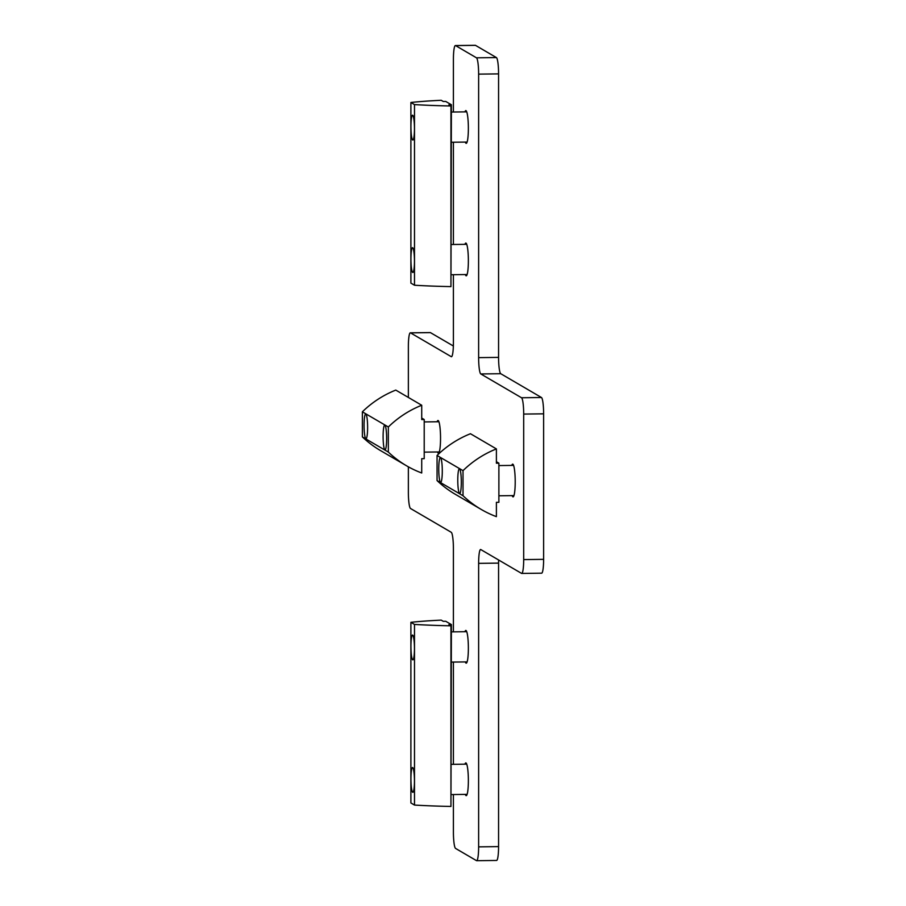 <?xml version="1.0" encoding="UTF-8"?>
<svg xmlns="http://www.w3.org/2000/svg" width="906" height="906" viewBox="0 0 906 906"><rect width="100%" height="100%" fill="white"/><g stroke="black" fill="none" stroke-linecap="round" stroke-linejoin="round"><path stroke-width="1.36" d="M414.461 780.961A12.378 1.767 89.3 0 1 412.842 792.308A12.378 1.767 89.3 0 1 410.928 779.941A12.378 1.767 89.3 0 1 412.536 767.541A12.378 1.767 89.3 0 1 414.461 780.961M414.461 648.492A12.378 1.767 89.3 0 1 412.842 659.84A12.378 1.767 89.3 0 1 410.928 647.473A12.378 1.767 89.3 0 1 412.536 635.072A12.378 1.767 89.3 0 1 414.461 648.492M451.392 624.574L448.9 624.608L450.95 625.808A100.713 8.516 180 0 1 414.495 624.427L410.894 622.32A100.713 8.516 180 0 1 441.222 620.123L443.272 621.323L445.763 621.29L451.392 624.574L450.95 805.219M414.495 624.427L414.495 805.06L410.894 802.954L410.894 622.32M414.495 805.06A100.713 8.516 0 0 0 450.95 806.442L450.95 625.808M365.843 438.719A12.378 1.767 89.3 0 1 364.065 425.877A12.378 1.767 89.3 0 1 365.684 414.008A12.378 1.767 89.3 0 1 367.61 426.364A12.378 1.767 89.3 0 1 365.99 438.764A12.378 1.767 89.3 0 1 365.843 438.719M384.869 449.84A12.378 1.767 89.3 0 1 383.102 436.998A12.378 1.767 89.3 0 1 384.722 425.129A12.378 1.767 89.3 0 1 386.635 437.485A12.378 1.767 89.3 0 1 385.016 449.886A12.378 1.767 89.3 0 1 384.869 449.84M424.212 458.663L421.72 458.696L421.72 472.989A100.713 99.32 -59.7 0 1 406.534 465.786A100.713 99.32 -59.7 0 1 388.334 452.071L388.334 426.986A100.713 99.32 -59.7 0 1 421.72 405.254L421.72 419.557L424.212 419.523L424.212 458.663M421.72 418.062L424.212 419.523M388.334 426.986L362.377 411.822A100.713 99.32 120.3 0 1 395.775 390.09L421.72 405.254M362.377 411.822L362.377 436.907L388.334 452.071M362.377 436.907A100.713 99.32 120.3 0 0 380.577 450.622L406.534 465.786M410.916 126.591A12.378 1.767 89.3 0 1 412.536 115.243A12.378 1.767 89.3 0 1 414.461 127.599A12.378 1.767 89.3 0 1 412.842 140A12.378 1.767 89.3 0 1 410.916 126.591M410.916 259.059A12.378 1.767 89.3 0 1 412.536 247.712A12.378 1.767 89.3 0 1 414.461 260.067A12.378 1.767 89.3 0 1 412.842 272.468A12.378 1.767 89.3 0 1 410.916 259.059M450.95 285.39L451.392 104.745L448.9 104.779L450.95 105.979L450.95 286.613A100.713 8.516 0 0 1 414.495 285.231L410.894 283.125L410.894 102.48A100.713 8.516 180 0 1 441.222 100.283L443.272 101.483L445.763 101.461L451.392 104.745M450.95 105.979A100.713 8.516 180 0 1 414.495 104.598L414.495 285.231M414.495 104.598L410.894 102.48M459.546 468.821A12.378 1.767 89.3 0 1 461.313 481.675A12.378 1.767 89.3 0 1 459.693 493.544A12.378 1.767 89.3 0 1 457.779 481.188A12.378 1.767 89.3 0 1 459.399 468.787A12.378 1.767 89.3 0 1 459.546 468.821M440.52 457.7A12.378 1.767 89.3 0 1 442.287 470.542A12.378 1.767 89.3 0 1 440.667 482.422A12.378 1.767 89.3 0 1 438.753 470.055A12.378 1.767 89.3 0 1 440.361 457.655A12.378 1.767 89.3 0 1 440.52 457.7M437.054 480.565A100.713 99.32 120.3 0 0 455.254 494.268L481.211 509.432A100.713 99.32 -59.7 0 1 463.011 495.729L437.054 480.565L437.054 455.469A100.713 99.32 120.3 0 1 470.452 433.736L496.397 448.912L496.397 463.204L498.889 463.181L498.889 502.309L496.397 502.343L496.397 516.647A100.713 99.32 -59.7 0 1 481.211 509.432M463.011 495.729L463.011 470.644L437.054 455.469M463.011 470.644A100.713 99.32 -59.7 0 1 496.397 448.912M496.397 461.72L498.889 463.181M437.111 421.766A16.365 2.333 89.3 0 1 437.994 420.497A16.365 2.333 89.3 0 1 440.531 436.828A16.365 2.333 89.3 0 1 438.391 453.226A16.365 2.333 89.3 0 1 437.485 451.969M511.788 465.412A16.365 2.333 89.3 0 1 512.671 464.144A16.365 2.333 89.3 0 1 515.208 480.486A16.365 2.333 89.3 0 1 513.068 496.873A16.365 2.333 89.3 0 1 512.162 495.627M464.937 764.177A16.365 2.333 89.3 0 1 465.82 762.909A16.365 2.333 89.3 0 1 468.357 779.239A16.365 2.333 89.3 0 1 466.216 795.638A16.365 2.333 89.3 0 1 465.31 794.392M464.937 111.88A16.365 2.333 89.3 0 1 465.82 110.611A16.365 2.333 89.3 0 1 468.357 126.942A16.365 2.333 89.3 0 1 466.216 143.341A16.365 2.333 89.3 0 1 465.31 142.083M464.937 244.348A16.365 2.333 89.3 0 1 465.82 243.068A16.365 2.333 89.3 0 1 468.357 259.41A16.365 2.333 89.3 0 1 466.216 275.809A16.365 2.333 89.3 0 1 465.31 274.552M464.937 631.708A16.365 2.333 89.3 0 1 465.82 630.44A16.365 2.333 89.3 0 1 468.357 646.771A16.365 2.333 89.3 0 1 466.216 663.169A16.365 2.333 89.3 0 1 465.31 661.924M521.709 573.43L541.641 573.181A15.108 2.152 -90.7 0 0 543.623 559.342L543.623 413.827A15.108 2.152 -90.7 0 0 541.46 397.508L521.528 397.757A15.108 2.152 89.3 0 1 523.691 414.076L523.691 559.591A15.108 2.152 89.3 0 1 521.709 573.43A15.108 2.152 89.3 0 1 521.528 573.373L480.792 549.568A15.108 2.152 -90.7 0 0 480.61 549.512A15.108 2.152 -90.7 0 0 478.628 563.362L498.572 563.113A15.108 2.152 89.3 0 1 498.617 559.987M498.572 563.113L498.572 846.612L478.628 846.861A15.108 2.152 89.3 0 1 476.658 860.7A15.108 2.152 89.3 0 1 476.477 860.643L455.571 848.424A15.108 2.152 89.3 0 1 453.408 832.116L453.408 794.539M476.658 860.7L496.59 860.451A15.108 2.152 -90.7 0 0 498.572 846.612M430.452 332.627A15.108 2.152 -90.7 0 0 430.271 332.57L410.327 332.819A15.108 2.152 89.3 0 1 410.52 332.864L430.452 332.627L453.362 346.013M475.503 45.357A15.108 2.152 -90.7 0 0 475.322 45.3L455.378 45.549A15.108 2.152 89.3 0 1 455.571 45.594L476.477 57.814A15.108 2.152 89.3 0 1 478.628 74.133L498.572 73.884A15.108 2.152 -90.7 0 0 496.409 57.576L475.503 45.357L455.571 45.594M498.572 73.884L498.572 357.394L478.628 357.632A15.108 2.152 -90.7 0 0 480.792 373.952L500.735 373.702A15.108 2.152 89.3 0 1 498.572 357.394M500.735 373.702L541.46 397.508M521.528 397.757L480.792 373.952M453.408 112.016L453.408 59.388A15.108 2.152 89.3 0 1 455.378 45.549M453.408 142.231L453.408 244.484M453.408 274.699L453.408 342.887A15.108 2.152 -90.7 0 1 451.426 356.726A15.108 2.152 -90.7 0 1 451.245 356.67L410.52 332.864M408.357 397.44L408.357 346.658A15.108 2.152 89.3 0 1 410.327 332.819M453.408 631.856L453.408 548.606A15.108 2.152 -90.7 0 0 451.245 532.298L410.52 508.493A15.108 2.152 89.3 0 1 408.357 492.173L408.357 466.828M478.628 846.861L478.628 563.362M453.408 662.071L453.408 764.313M478.628 357.632L478.628 74.133M543.623 559.342L523.691 559.591M523.691 414.076L543.623 413.827M496.409 57.576L476.477 57.814M438.912 421.743L424.212 421.924M439.274 451.958L424.212 452.139M513.589 465.39L498.889 465.571M513.951 495.605L498.889 495.786M466.737 631.686L451.392 631.878M467.1 661.901L451.392 662.093M466.737 764.154L451.392 764.347M467.1 794.369L451.392 794.562M466.737 111.857L451.392 112.038M467.1 142.072L451.392 142.253M466.737 244.326L451.392 244.507M467.1 274.529L451.392 274.722"/></g></svg>
